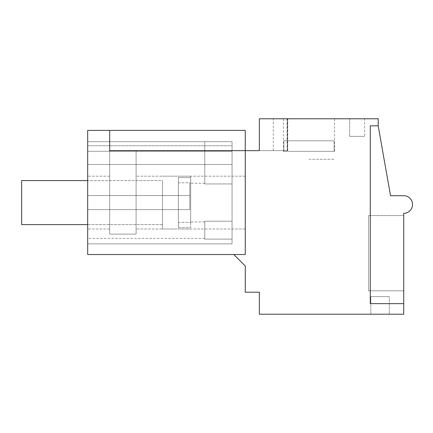 <?xml version="1.0" encoding="UTF-8"?>
<svg xmlns="http://www.w3.org/2000/svg" width="433" height="433" viewBox="0 0 433 433"><rect width="100%" height="100%" fill="white"/><g stroke="black" fill="none" stroke-linecap="round" stroke-linejoin="round"><path stroke-width="0.32" stroke-dasharray="2.17 1.62" d="M245.262 150.652L109.684 150.652L109.684 130.398L87.677 130.398L87.677 254.534L245.262 254.534L245.262 130.398L109.684 130.398L109.684 150.652L136.097 150.652L109.684 150.652L109.684 234.107L136.097 234.107L109.684 234.107L136.097 234.107L109.684 234.107L109.684 150.652L109.684 234.107L109.684 150.652L245.262 150.652L245.262 254.534L245.262 150.652L287.745 150.652L259.345 150.652L259.345 118.777L259.345 150.652L259.345 118.777L378.198 118.777L378.198 125.824L370.275 125.824L370.275 303.657L370.275 125.824L378.198 125.824L390.523 195.721L403.729 195.721A8.806 8.806 0 0 1 412.53 204.528A8.806 8.806 0 0 1 403.729 213.328L403.729 303.657L370.275 303.657L370.275 125.824L378.198 125.824M109.684 202.59L109.684 176.177L109.684 202.59M245.262 202.59L245.262 229.003L245.262 202.59M136.097 150.652L136.097 234.107L136.097 150.652L109.684 150.652L136.097 150.652L136.097 234.107L136.097 150.652M136.097 202.59L136.097 176.177L136.097 202.59M87.677 202.59L87.677 176.177L87.677 202.59M87.677 145.742L87.677 243.855L87.677 141.667L87.677 243.855L87.677 141.667L87.677 243.855L87.677 141.667L87.677 243.855L87.677 141.667L87.677 151.285L87.677 141.667L87.677 145.742L232.056 145.742L232.056 243.855L232.056 141.667L232.056 243.855L87.677 243.855L87.677 151.285L87.677 243.855L87.677 238.399L87.677 243.855L232.056 243.855L87.677 243.855L232.056 243.855L232.056 141.667L232.056 239.103L204.766 239.103L204.766 221.225L204.766 239.103L204.766 221.225L204.766 239.103L204.766 221.225L204.766 239.103L204.766 221.225L204.766 239.103L204.766 221.225L204.766 239.103L204.766 221.225L204.766 239.103L204.766 221.225L204.766 239.103L204.766 221.225L204.766 239.103L204.766 221.225L204.766 239.103L232.056 239.103L232.056 141.667L232.056 243.855L87.677 243.855L232.056 243.855L87.677 243.855L232.056 243.855L232.056 141.667L232.056 183.955L204.766 183.955L204.766 141.667L232.056 141.667L232.056 243.855L87.677 243.855L232.056 243.855L232.056 239.103L204.766 239.103L232.056 239.103L232.056 221.225L204.766 221.225L232.056 221.225L232.056 243.855L232.056 141.667L232.056 183.955L204.766 183.955L204.766 141.667L232.056 141.667L232.056 243.855L87.677 243.855L232.056 243.855L232.056 239.103L204.766 239.103L232.056 239.103L232.056 202.59L232.056 221.225L204.766 221.225L232.056 221.225L232.056 243.855L232.056 141.667L232.056 243.855L87.677 243.855L232.056 243.855L232.056 239.103L204.766 239.103L232.056 239.103L232.056 183.955L204.766 183.955L204.766 141.667L204.766 183.955L204.766 141.667L232.056 141.667L232.056 183.955L204.766 183.955L204.766 141.667L232.056 141.667L232.056 183.955L204.766 183.955L204.766 141.667L204.766 183.955L204.766 141.667L232.056 141.667L232.056 183.955L204.766 183.955L204.766 141.667L232.056 141.667L232.056 243.855L232.056 141.667L232.056 221.225L204.766 221.225L232.056 221.225L232.056 243.855L87.677 243.855L232.056 243.855L232.056 239.103L204.766 239.103L232.056 239.103L232.056 183.955L204.766 183.955L204.766 141.667L204.766 183.955L204.766 141.667L232.056 141.667L87.677 141.667L232.056 141.667L87.677 141.667L232.056 141.667L87.677 141.667L232.056 141.667L87.677 141.667L232.056 141.667L204.766 141.667L232.056 141.667L232.056 183.955L204.766 183.955L232.056 183.955L232.056 221.225L204.766 221.225L232.056 221.225L232.056 243.855L232.056 164.497L232.056 243.855L87.677 243.855L232.056 243.855L232.056 239.103L204.766 239.103L232.056 239.103L232.056 183.955L204.766 183.955L204.766 141.667L232.056 141.667L87.677 141.667L232.056 141.667L232.056 221.225L204.766 221.225L232.056 221.225L232.056 243.855L232.056 151.285L232.056 243.855L87.677 243.855L232.056 243.855L232.056 239.103L204.766 239.103L232.056 239.103L232.056 183.955L204.766 183.955L204.766 141.667L232.056 141.667L87.677 141.667L232.056 141.667L204.766 141.667L232.056 141.667L232.056 183.955L204.766 183.955L232.056 183.955L232.056 221.225L204.766 221.225L232.056 221.225L232.056 243.855L232.056 145.742L87.677 145.742M233.82 254.534L245.262 254.534L233.82 254.534L245.262 265.976L245.262 292.21L259.345 292.21L259.345 314.223L403.729 314.223L403.729 303.657L370.275 303.657L403.729 303.657M87.677 164.497L232.056 164.497L87.677 164.497M87.677 151.285L232.056 151.285L87.677 151.285M287.745 118.777L273.32 118.777L287.409 118.777L287.409 150.652L287.409 118.777L259.345 118.777L287.745 118.777L287.745 150.652M287.409 118.777L287.409 150.652L287.409 118.777L287.409 150.652L287.409 118.777L287.409 150.652L287.409 118.777L287.409 150.652L287.409 118.777L287.409 150.652L287.409 118.777L287.409 150.652L287.409 118.777L287.409 150.652L287.409 118.777L273.32 118.777L287.409 118.777L273.32 118.777L287.409 118.777L273.32 118.777L287.409 118.777L273.32 118.777L287.409 118.777L273.32 118.777L287.409 118.777L273.32 118.777L287.409 118.777L273.32 118.777L287.409 118.777L287.079 118.777L287.079 150.652M364.64 118.777L349.675 118.777L364.64 118.777L349.675 118.777L364.64 118.777L349.675 118.777L364.64 118.777L349.675 118.777L364.64 118.777L349.675 118.777L364.64 118.777L349.675 118.777L364.64 118.777L349.675 118.777L364.64 118.777L349.675 118.777L364.64 118.777L349.675 118.777L364.64 118.777L364.64 136.39L349.675 136.39L364.64 136.39L349.675 136.39L364.64 136.39L349.675 136.39L364.64 136.39L349.675 136.39L364.64 136.39L349.675 136.39L364.64 136.39L349.675 136.39L364.64 136.39L349.675 136.39L364.64 136.39L349.675 136.39L364.64 136.39L349.675 136.39L364.64 136.39L364.64 118.777M309 118.777L334.53 118.777L309 118.777M403.729 215.558L403.729 290.808L368.51 290.808L368.51 215.558L368.51 290.808L403.729 290.808L368.51 290.808L368.51 215.558L368.51 290.808L403.729 290.808L368.51 290.808L368.51 215.558L368.51 290.808L403.729 290.808L368.51 290.808L368.51 215.558L368.51 290.808L403.729 290.808L368.51 290.808L368.51 215.558L368.51 290.808L403.729 290.808L368.51 290.808L368.51 215.558L368.51 290.808L403.729 290.808L368.51 290.808L368.51 215.558L368.51 290.808L403.729 290.808L368.51 290.808L368.51 215.558L368.51 290.808L403.729 290.808L368.51 290.808L368.51 215.558L368.51 290.808L403.729 290.808L403.729 215.558L403.729 290.808L403.729 215.558L403.729 290.808L403.729 215.558L403.729 290.808L403.729 215.558L403.729 290.808L403.729 215.558L403.729 290.808L403.729 215.558L403.729 290.808L403.729 215.558L403.729 290.808L403.729 215.558L403.729 290.808L403.729 215.558L368.51 215.558L403.729 215.558M389.289 314.223L370.8 314.223L389.289 314.223L370.8 314.223L389.289 314.223L370.8 314.223L389.289 314.223L370.8 314.223L389.289 314.223L370.8 314.223L389.289 314.223L370.8 314.223L389.289 314.223L370.8 314.223L389.289 314.223L370.8 314.223L389.289 314.223L370.8 314.223L389.289 314.223L389.289 296.61L370.8 296.61L389.289 296.61L370.8 296.61L389.289 296.61L370.8 296.61L389.289 296.61L370.8 296.61L389.289 296.61L370.8 296.61L389.289 296.61L370.8 296.61L389.289 296.61L370.8 296.61L389.289 296.61L370.8 296.61L389.289 296.61L370.8 296.61L389.289 296.61L389.289 314.223M309 159.279L334.53 159.279L309 159.279M349.675 118.777L349.675 136.39L349.675 118.777M370.8 314.223L370.8 296.61L370.8 314.223M189.8 202.59L189.8 183.224L189.8 202.59M87.677 243.855L232.056 243.855L87.677 243.855L232.056 243.855L232.056 239.103L204.766 239.103L232.056 239.103L232.056 183.955L204.766 183.955L204.766 141.667L232.056 141.667L87.677 141.667L232.056 141.667L232.056 221.225L204.766 221.225L232.056 221.225L232.056 243.855L87.677 243.855M87.677 141.667L232.056 141.667L87.677 141.667L232.056 141.667L232.056 183.955L204.766 183.955L204.766 141.667L232.056 141.667L204.766 141.667L204.766 183.955L232.056 183.955L232.056 202.59L232.056 183.955L204.766 183.955L232.056 183.955L232.056 141.667L87.677 141.667M232.056 221.225L232.056 202.59L232.056 221.225L204.766 221.225L232.056 221.225L232.056 239.103L204.766 239.103L232.056 239.103L232.056 183.955L232.056 221.225L204.766 221.225L232.056 221.225M309 140.79L334.146 140.79L309 140.79M334.146 151.355L334.146 140.79L283.853 140.79L334.146 140.79L334.146 151.355L334.53 151.355L283.853 151.355L283.853 140.79L283.853 151.355L283.469 151.355L334.146 151.355L334.146 140.79L334.146 151.355L334.53 151.355L283.853 151.355L283.853 140.79L283.853 151.355L283.469 151.355L334.146 151.355L334.146 140.79L334.146 151.355L334.53 151.355L283.853 151.355L283.853 140.79L283.853 151.355L283.469 151.355L334.146 151.355L334.146 140.79L334.146 151.355L334.53 151.355L283.853 151.355L283.853 140.79L283.853 151.355L283.469 151.355L334.146 151.355L334.146 140.79L334.146 151.355L334.53 151.355L283.853 151.355L283.853 140.79L283.853 151.355L283.469 151.355L334.146 151.355L334.146 140.79L334.146 151.355L334.53 151.355L283.853 151.355L283.853 140.79L283.853 151.355L283.469 151.355L334.146 151.355L334.146 140.79L334.146 151.355L334.53 151.355L283.853 151.355L283.853 140.79L283.853 151.355L283.469 151.355L334.146 151.355L334.146 140.79L334.146 151.355L334.53 151.355L283.853 151.355L283.853 140.79L283.853 151.355L283.469 151.355L334.146 151.355L334.146 140.79L334.146 151.355L334.53 151.355L283.853 151.355L283.853 140.79L283.853 151.355L283.469 151.355L334.146 151.355M87.677 195.548L87.677 209.632L87.677 195.548L189.8 195.548L189.8 209.632L189.8 195.548L189.8 209.632L189.8 195.548L189.8 209.632L189.8 195.548L189.8 209.632L189.8 195.548L189.8 209.632L189.8 195.548L189.8 209.632L189.8 195.548L189.8 209.632L189.8 195.548L189.8 209.632L189.8 195.548L189.8 209.632L189.8 195.548L87.677 195.548L87.677 209.632L189.8 209.632L87.677 209.632L87.677 195.548L189.8 195.548L87.677 195.548L87.677 209.632L189.8 209.632L87.677 209.632L87.677 195.548L189.8 195.548L87.677 195.548L87.677 209.632L189.8 209.632L87.677 209.632L87.677 195.548L189.8 195.548L87.677 195.548L87.677 209.632L189.8 209.632L87.677 209.632L87.677 195.548L189.8 195.548L87.677 195.548L87.677 209.632L189.8 209.632L87.677 209.632L87.677 195.548L189.8 195.548L87.677 195.548L87.677 209.632L189.8 209.632L87.677 209.632L87.677 195.548L189.8 195.548L87.677 195.548L87.677 209.632L189.8 209.632L87.677 209.632L87.677 195.548L189.8 195.548L87.677 195.548L87.677 209.632L189.8 209.632L87.677 209.632L87.677 195.548L189.8 195.548L87.677 195.548M87.677 209.632L189.8 209.632L87.677 209.632M21.65 183.809L21.65 224.597L21.65 183.809M87.677 224.597L162.51 224.597L162.51 180.583L162.51 224.592L21.65 224.597L21.65 180.583L162.51 180.583L162.51 221.371L162.51 180.583L87.677 180.583M162.51 202.59L162.51 229.003L162.51 202.59M190.677 202.59L190.677 222.378L178.353 222.378L178.353 227.65L190.677 227.65L190.677 176.177L190.677 227.65L178.353 227.65L178.353 177.53L190.677 177.53L190.677 176.177L190.677 202.59M178.353 182.802L190.677 182.802L178.353 182.802L178.353 177.53L178.353 227.65L178.353 182.802M178.353 222.378L190.677 222.378L190.677 177.53L178.353 177.53L178.353 222.378M109.684 176.177L87.677 176.177L109.684 176.177M109.684 229.003L87.677 229.003L109.684 229.003M245.262 229.003L136.097 229.003L245.262 229.003M245.262 176.177L136.097 176.177L245.262 176.177M204.766 238.399L87.677 238.399M273.32 150.652L273.32 118.777M283.469 151.355L283.469 118.777M334.53 151.355L334.53 118.777M204.766 183.224L189.8 183.224M204.766 221.956L189.8 221.956M162.51 229.003L190.677 229.003L162.51 229.003M162.51 176.177L190.677 176.177L162.51 176.177"/><path stroke-width="0.65" d="M109.684 130.398L87.677 130.398L87.677 254.534L245.262 254.534L245.262 130.398L109.684 130.398L109.684 150.652L109.684 130.398M233.82 254.534L245.262 265.976L245.262 292.21L259.345 292.21L259.345 314.223L403.729 314.223L403.729 213.328A8.806 8.806 0 0 0 412.53 204.528A8.806 8.806 0 0 0 403.729 195.721L390.523 195.721L378.198 125.824L378.198 118.777L259.345 118.777L259.345 150.652L109.684 150.652L245.262 150.652M403.729 303.657L370.275 303.657L370.275 125.824L378.198 125.824M87.677 224.597L21.65 224.597L21.65 180.583L87.677 180.583"/></g></svg>
